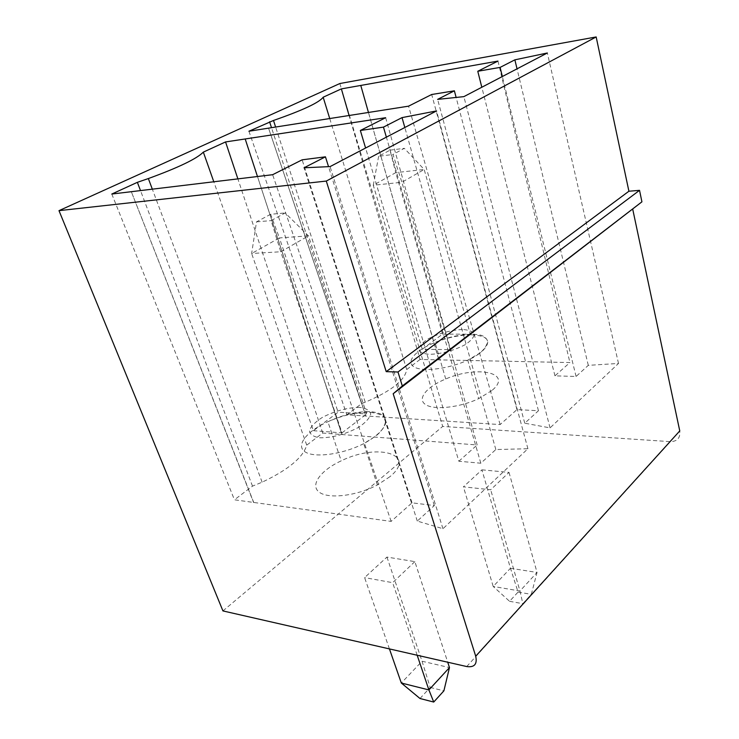 <?xml version="1.0" encoding="UTF-8"?>
<svg xmlns="http://www.w3.org/2000/svg" width="739" height="739" viewBox="0 0 739 739"><rect width="100%" height="100%" fill="white"/><g stroke="black" fill="none" stroke-linecap="round" stroke-linejoin="round"><path stroke-width="0.55" stroke-dasharray="3.69 2.77" d="M270.631 214.273L256.516 221.848L251.639 253.505L280.755 251.759L271.093 220.619L285.199 212.961L308.459 235.87L366.627 413.942L338.129 412.196L313.382 430.689L251.639 253.505L279.407 237.921L270.631 214.273L285.199 212.961M256.516 221.848L271.093 220.619M339.857 83.525L442.689 426.431L670.338 441.654C677.367 441.46 680.508 437.876 679.76 430.92M222.938 610.922L442.689 426.431M385.656 117.713L477.163 444.97L322.721 433.054L306.731 445.146C303.147 457.45 288.275 469.801 262.133 482.179L252.498 486.142L234.429 499.795L391.134 521.392L412.02 502.834L434.329 505.559L417.295 521.069L442.947 528.727L527.914 448.73L495.832 449.543L480.821 463.214L458.845 461.247L365.583 148.022M458.845 461.247L477.163 444.97M480.821 463.214L386.368 137.158M412.02 502.834L302.131 159.827M434.329 505.559L328.532 166.654M389.896 476.71L377.38 484.96C356.623 495.998 328.227 499.324 319.137 492.091C309.696 485.033 320.772 470.253 341.242 460.831C377.306 442.837 417.701 454.014 389.896 476.71M391.134 521.392L272.636 174.7M253.726 502.437L131.32 191.697L253.588 502.548M417.295 521.069L304.034 167.79M313.382 430.689L342 432.888L280.755 251.759L308.459 235.87L279.407 237.921L338.129 412.196M420.001 698.512L430.2 687.446L422.043 661.229L401.314 683.021M430.2 687.446L443.89 690.845M420.057 359.468L406.718 369.546C405.037 380.243 391.217 391.125 365.251 402.192L361.759 403.54L346.859 414.801L500.127 424.565L516.967 409.609L538.454 410.736L524.764 423.207L550.056 427.89L618.515 363.44L588.299 365.343L576.078 376.474L554.961 375.846L569.926 362.553L420.057 359.468L349.094 115.506M554.961 375.846L481.819 87.248M497.966 61.088L569.926 362.553M389.435 648.916L364.586 577.612L386.95 557.077L414.856 561.622L447.723 662.218M414.856 561.622L392.64 582.674L364.586 577.612M417.184 655.253L392.64 582.674M386.95 557.077L422.043 661.229L449.469 667.585M527.914 448.73L436.546 110.924M442.947 528.727L330.084 166.589M342 432.888L366.627 413.942M481.92 469.838L509.014 472.387L490.696 489.754L463.418 486.835L481.92 469.838L510.464 568.273L493.19 586.443L463.418 486.835M509.014 472.387L537.041 572.448L531.323 594.35L522.861 603.68L519.951 591.015L490.696 489.754M510.464 568.273L537.041 572.448L519.951 591.015L493.19 586.443L509.559 601.306L518.067 592.068L510.464 568.273M518.067 592.068L531.323 594.35M509.559 601.306L522.861 603.68M422.292 349.261L373.269 185.249L401.877 182.274L392.982 154.488L404.325 148.327L424.186 169.471L470.318 334.204L442.559 334.111L422.292 349.261L450.227 349.649L401.877 182.274L424.186 169.471L395.734 172.64L390.035 150.156L378.645 156.271L392.982 154.488M378.645 156.271L373.269 185.249L395.734 172.64L442.559 334.111M390.035 150.156L404.325 148.327M450.227 349.649L470.318 334.204M406.718 369.546L329.723 118.545M588.299 365.343L517.032 68.838M576.078 376.474L502.344 76.514M361.759 403.54L271.499 127.681M491.832 390.561L478.678 398.654C459.695 407.66 433.738 410.367 425.405 404.482C416.741 398.746 426.865 386.682 445.737 378.996C477.412 365.038 513.744 372.816 491.832 390.561M500.127 424.565L408.556 106.167M365.805 416.085L268.553 128.152M268.553 128.143L365.916 416.002M248.932 131.228L346.859 414.801M524.764 423.207L437.627 99.386M550.056 427.89L463.87 96.633M538.454 410.736L456.12 97.446M368.456 112.467L438.781 359.865M438.883 359.791L368.465 112.457M618.515 363.44L547.35 52.986M516.967 409.609L431.696 94.5M252.498 486.142L140.502 190.588M111.801 194.043L234.429 499.795M306.731 445.146L213.802 181.776M495.832 449.543L404.833 127.505M341.972 434.449L257.486 176.519L341.852 434.541M322.721 433.054L237.884 178.884M359.717 407.374C347.506 407.512 335.007 410.875 322.232 417.47C315.304 421.941 311.045 426.292 309.438 430.523C309.826 434.273 313.207 436.703 319.59 437.802C332.217 437.857 345.205 434.384 358.563 427.364C365.537 422.671 369.592 418.237 370.729 414.062C369.851 410.487 366.184 408.251 359.717 407.374M370.553 412.371C388.705 414.634 390.691 422.385 376.511 435.613L363.69 443.659C342.499 454.54 313.779 458.291 304.81 451.668C295.489 445.22 307.027 431.059 327.867 421.729C343.229 415.041 357.454 411.919 370.553 412.371M466.725 666.55L670.338 441.654M471.279 334.776C489.116 335.755 492.414 341.584 481.181 352.263L467.759 360.17C448.444 369.057 422.228 372.188 413.969 366.849C405.378 361.657 415.845 350.101 435.003 342.462C447.723 337.483 459.815 334.924 471.279 334.776M462.448 329.492C450.698 330.13 439.299 333.243 428.25 338.822C422.431 342.536 419.17 346.028 418.459 349.307C419.558 352.133 423.29 353.815 429.645 354.36C441.783 353.852 453.598 350.637 465.08 344.743C470.9 340.882 473.967 337.335 474.281 334.111C472.775 331.423 468.831 329.89 462.448 329.492M377.38 484.96L363.69 443.659C372.308 438.975 378.562 434.126 382.469 429.091C388.982 418.801 384.917 412.981 370.294 411.641C357.242 411.355 343.099 414.708 327.867 421.729L341.242 460.831M365.251 402.192L275.619 127.034M445.737 378.996L435.003 342.462C447.649 337.243 459.686 334.499 471.122 334.231C478.198 334.601 484.96 334.287 487.768 341.39C485.92 348.919 479.251 355.173 467.759 360.17L478.678 398.654M262.133 482.179L152.326 189.166"/><path stroke-width="1.11" d="M58.991 210.652L339.857 83.525L596.17 36.95L326.287 181.064L58.991 210.652L222.938 610.922L466.725 666.55C474.429 667.594 477.431 664.149 475.713 656.214L393.176 393.748L641.923 201.821L639.531 190.339L628.907 191.235L596.17 36.95M365.583 148.022L360.355 130.47L385.656 117.713L245.191 138.969L257.477 176.529L245.191 138.969L225.552 141.934L203.336 152.114C196.879 158.719 178.552 167.531 148.354 178.561L137.371 182.33L111.801 194.043L272.636 174.7L302.131 159.827L325.456 156.825L304.034 167.79L330.084 166.589L436.546 110.924L402.034 117.612L383.458 127.126L386.368 137.158M360.355 130.47L383.458 127.126M360.771 85.447L497.966 61.088L477.773 71.267L500.109 67.397L514.871 59.841L547.35 52.986L463.87 96.633L437.627 99.386L454.383 90.814L431.696 94.5L408.556 106.167L248.932 131.228L273.485 120.466C302.796 110.259 319.359 102.509 323.174 97.215L341.363 88.892L360.771 85.447L361.269 87.174L360.771 85.447M328.532 166.654L325.456 156.825M447.723 662.218L449.469 667.585L428.906 689.93L401.314 683.021L420.001 698.512L433.728 702.05L428.906 689.93L417.184 655.253M449.469 667.585L443.89 690.845L433.728 702.05M481.819 87.248L477.773 71.267M401.314 683.021L389.435 648.916M475.713 656.214L679.76 430.92L632.769 209.442M393.176 393.748L402.312 385.97L397.979 372.003L386.22 371.643L326.287 181.064M349.094 115.506L341.363 88.892M329.723 118.545L323.174 97.215M517.032 68.838L514.871 59.841M502.344 76.514L500.109 67.397M271.499 127.681L269.569 121.778M456.12 97.446L454.383 90.814M368.465 112.457L361.269 87.174L368.456 112.467M140.502 190.588L137.371 182.33M397.979 372.003L639.531 190.339M386.22 371.643L628.907 191.235M402.312 385.97L641.923 201.821M213.802 181.776L203.336 152.114M404.833 127.505L402.034 117.612M237.884 178.884L225.552 141.934M275.619 127.034L273.485 120.466M152.326 189.166L148.354 178.561"/></g></svg>
